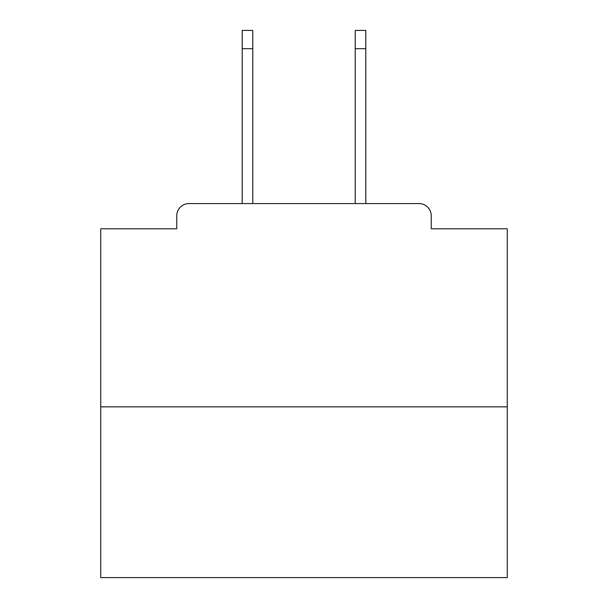 <?xml version="1.0" encoding="UTF-8"?>
<svg xmlns="http://www.w3.org/2000/svg" width="608" height="608" viewBox="0 0 608 608"><rect width="100%" height="100%" fill="white"/><g stroke="black" fill="none" stroke-linecap="round" stroke-linejoin="round"><path stroke-width="0.91" d="M431.247 228.79L431.247 215.779L431.247 228.79L507.27 228.79L507.27 577.6L100.73 577.6L100.73 228.79L176.753 228.79L176.753 215.779L176.753 228.79M507.27 406.851L100.73 406.851M431.247 215.779A12.198 12.198 0 0 0 419.049 203.589L188.951 203.589A12.198 12.198 0 0 0 176.753 215.779M419.049 203.589L367.422 203.589M240.578 203.589L188.951 203.589M252.776 48.693L242.204 48.693L242.204 30.4L252.776 30.4L252.776 203.589M242.204 48.693L242.204 203.589M365.796 30.4L365.796 48.693L355.224 48.693L355.224 30.4L365.796 30.4M355.224 203.589L355.224 48.693M365.796 203.589L365.796 48.693"/></g></svg>
